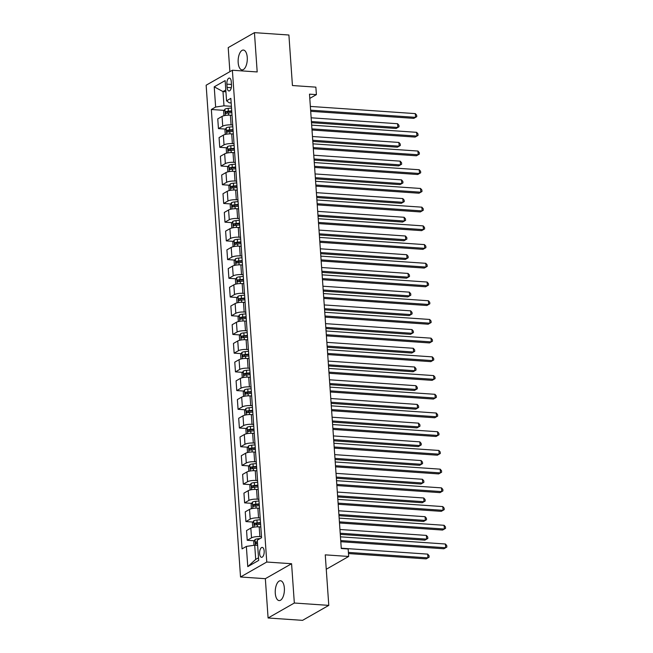 <?xml version="1.0" encoding="UTF-8"?>
<svg xmlns="http://www.w3.org/2000/svg" width="653" height="653" viewBox="0 0 653 653"><rect width="100%" height="100%" fill="white"/><g stroke="black" fill="none" stroke-linecap="round" stroke-linejoin="round"><path stroke-width="0.98" d="M284.357 588.084A9.942 4.547 -86.1 0 0 280.504 580.754A9.942 4.547 -86.1 0 0 275.28 593.259A9.942 4.547 -86.1 0 0 279.141 600.589A9.942 4.547 -86.1 0 0 284.357 588.084M247.25 57.382A9.942 4.547 -86.1 0 0 243.389 50.052A9.942 4.547 -86.1 0 0 238.174 62.557A9.942 4.547 -86.1 0 0 242.034 69.887A9.942 4.547 -86.1 0 0 247.25 57.382M264.163 551.059A4.971 2.277 -86.1 0 0 262.228 547.394A4.971 2.277 -86.1 0 0 259.625 553.646A4.971 2.277 -86.1 0 0 261.551 557.311A4.971 2.277 -86.1 0 0 264.163 551.059M268.089 617.991L302.551 620.35L328.786 605.38L294.332 603.021L291.581 563.727L266.767 562.029L240.533 576.991L265.347 578.689L268.089 617.991L294.332 603.021M266.767 562.029L232.378 70.246L206.144 85.217L240.533 576.991M232.378 70.246L257.192 71.944L254.441 32.65L228.207 47.62L229.889 71.667M254.441 32.65L288.904 35.009L292.438 85.535L315.864 87.143L316.395 94.628L309.498 94.154L341.274 548.504L348.163 548.977L348.686 556.462L325.251 554.854L328.786 605.38M226.86 84.139L227.097 87.429A4.816 2.204 -86.1 0 0 228.966 90.979A4.816 2.204 -86.1 0 0 231.489 84.923L231.26 81.633A4.816 2.204 -86.1 0 0 229.391 78.074A4.816 2.204 -86.1 0 0 226.86 84.139L231.456 84.449M225.799 89.983L222.991 91.583L223.987 105.802L215.637 107.043L211.343 109.492L242.067 548.871L246.361 546.422L254.711 545.182L255.707 559.409L258.506 557.809M215.637 107.043L214.225 86.833L225.138 80.605L226.558 100.815L229.236 102.807L231.162 102.945M246.361 546.422L247.773 566.633L258.694 560.405L257.282 540.194L261.567 537.745L230.844 98.366L226.558 100.815M326.263 569.253L348.686 556.462M309.8 98.391L316.395 94.628M225.922 91.787L222.991 91.583L214.225 86.833M231.399 106.308L223.987 105.802M232.027 115.295L230.403 115.181A6.212 1.608 176 0 0 222.053 116.422L217.759 118.87L218.445 128.6L225.546 129.09M232.705 125.025L231.08 124.911A6.212 1.608 176 0 0 222.73 126.151L218.445 128.6M233.333 134.004L231.709 133.898A6.212 1.608 176 0 0 223.359 135.138L219.073 137.587L219.751 147.317L226.852 147.798M234.019 143.742L232.395 143.627A6.212 1.608 176 0 0 224.044 144.868L219.751 147.317M234.647 152.72L233.015 152.606A6.212 1.608 176 0 0 224.665 153.847L220.379 156.296L221.057 166.025L228.166 166.515M235.325 162.45L233.701 162.336A6.212 1.608 176 0 0 225.35 163.577L221.057 166.025M235.953 171.437L234.329 171.323A6.212 1.608 176 0 0 225.979 172.563L221.685 175.012L222.371 184.742L229.472 185.223M236.631 181.167L235.007 181.052A6.212 1.608 176 0 0 226.656 182.293L222.371 184.742M237.259 190.145L235.635 190.031A6.212 1.608 176 0 0 227.285 191.272L223 193.721L223.677 203.45L230.778 203.94M237.945 199.875L236.313 199.769A6.212 1.608 176 0 0 227.962 201.01L223.677 203.45M238.574 208.862L236.941 208.748A6.212 1.608 176 0 0 228.591 209.988L224.306 212.437L224.983 222.167L232.093 222.657M239.251 218.592L237.627 218.477A6.212 1.608 176 0 0 229.276 219.718L224.983 222.167M239.88 227.571L238.255 227.464A6.212 1.608 176 0 0 229.905 228.705L225.611 231.146L226.297 240.884L233.399 241.365M240.557 237.3L238.933 237.194A6.212 1.608 176 0 0 230.582 238.435L226.297 240.884M241.186 246.287L239.561 246.173A6.212 1.608 176 0 0 231.211 247.414L226.918 249.862L227.603 259.592L234.705 260.082M241.871 256.017L240.239 255.903A6.212 1.608 176 0 0 231.888 257.143L227.603 259.592M242.5 264.996L240.867 264.889A6.212 1.608 176 0 0 232.517 266.13L228.232 268.579L228.909 278.309L236.019 278.79M243.177 274.725L241.553 274.619A6.212 1.608 176 0 0 233.203 275.86L228.909 278.309M243.806 283.712L242.181 283.598A6.212 1.608 176 0 0 233.831 284.839L229.538 287.287L230.215 297.017L237.325 297.507M244.483 293.442L242.859 293.328A6.212 1.608 176 0 0 234.509 294.568L230.215 297.017M245.112 302.421L243.487 302.315A6.212 1.608 176 0 0 235.137 303.555L230.844 306.004L231.529 315.734L238.631 316.215M245.797 312.158L244.165 312.044A6.212 1.608 176 0 0 235.815 313.285L231.529 315.734M246.426 321.137L244.793 321.023A6.212 1.608 176 0 0 236.443 322.264L232.158 324.712L232.835 334.442L239.945 334.932M247.103 330.867L245.479 330.753A6.212 1.608 176 0 0 237.129 331.993L232.835 334.442M247.732 339.854L246.108 339.74A6.212 1.608 176 0 0 237.757 340.98L233.464 343.429L234.141 353.159L241.251 353.64M248.409 349.584L246.785 349.469A6.212 1.608 176 0 0 238.435 350.71L234.141 353.159M249.038 358.562L247.414 358.448A6.212 1.608 176 0 0 239.063 359.689L234.77 362.137L235.455 371.867L242.557 372.357M249.724 368.292L248.091 368.186A6.212 1.608 176 0 0 239.741 369.427L235.455 371.867M250.344 377.279L248.72 377.165A6.212 1.608 176 0 0 240.369 378.405L236.084 380.854L236.761 390.584L243.871 391.074M251.03 387.009L249.405 386.894A6.212 1.608 176 0 0 241.055 388.135L236.761 390.584M251.658 395.987L250.026 395.881A6.212 1.608 176 0 0 241.683 397.122L237.39 399.563L238.067 409.3L245.177 409.782M252.336 405.717L250.711 405.611A6.212 1.608 176 0 0 242.361 406.852L238.067 409.3M252.964 414.704L251.34 414.59A6.212 1.608 176 0 0 242.989 415.83L238.696 418.279L239.382 428.009L246.483 428.499M253.642 424.434L252.017 424.319A6.212 1.608 176 0 0 243.667 425.56L239.382 428.009M254.27 433.412L252.646 433.306A6.212 1.608 176 0 0 244.295 434.547L240.01 436.996L240.688 446.725L247.789 447.207M254.956 443.142L253.323 443.036A6.212 1.608 176 0 0 244.981 444.277L240.688 446.725M255.584 452.129L253.952 452.015A6.212 1.608 176 0 0 245.601 453.255L241.316 455.704L241.994 465.434L249.103 465.924M256.262 461.859L254.637 461.744A6.212 1.608 176 0 0 246.287 462.985L241.994 465.434M256.89 470.837L255.266 470.731A6.212 1.608 176 0 0 246.916 471.972L242.622 474.421L243.308 484.151L250.409 484.632M257.568 480.575L255.943 480.461A6.212 1.608 176 0 0 247.593 481.702L243.308 484.151M258.196 489.554L256.572 489.44A6.212 1.608 176 0 0 248.222 490.681L243.936 493.129L244.614 502.859L251.715 503.349M258.882 499.284L257.249 499.17A6.212 1.608 176 0 0 248.899 500.41L244.614 502.859M259.51 508.271L257.878 508.156A6.212 1.608 176 0 0 249.528 509.397L245.242 511.846L245.92 521.576L253.029 522.057M260.188 518L258.564 517.886A6.212 1.608 176 0 0 250.213 519.127L245.92 521.576M260.816 526.979L259.192 526.865A6.212 1.608 176 0 0 250.842 528.106L246.548 530.554L247.234 540.284L254.335 540.774M261.494 536.709L259.87 536.603A6.212 1.608 176 0 0 251.519 537.843L247.234 540.284M257.641 545.386L254.711 545.182M211.343 109.492L224.24 110.373M247.773 566.633L255.707 559.409M291.581 563.727L265.347 578.689M310.697 111.304L413.806 118.364L415.577 117.352L310.616 110.161M415.316 113.614L416.655 115.157L416.761 116.658L415.577 117.352L415.316 113.614L310.355 106.423M223.946 115.728L223.644 111.418L224.959 109.108A4.114 1.069 -4 0 1 228.142 108.349L231.521 108.031M311.497 122.682L396.077 128.478L397.848 127.466L397.587 123.727L311.154 117.801M231.717 110.879L228.346 111.19A4.114 1.069 176 0 0 225.865 111.663L225.987 113.459A4.114 1.069 -4 0 1 228.468 112.985L231.848 112.675M227.187 113.165L227.848 111.794A2.098 0.539 -4 0 1 228.558 111.696L231.758 111.402M311.416 121.548L397.848 127.466L399.032 126.772L398.926 125.27L397.587 123.727M312.012 130.012L415.112 137.081L416.883 136.069L311.93 128.878M416.622 132.322L417.961 133.873L418.067 135.367L416.883 136.069L416.622 132.322L311.669 125.131M313.318 148.729L416.426 155.789L418.198 154.777L313.236 147.586M417.936 151.039L419.275 152.59L419.373 154.084L418.198 154.777L417.936 151.039L312.975 143.848M314.624 167.437L417.732 174.506L419.504 173.494L314.542 166.303M419.242 169.747L420.581 171.298L420.687 172.792L419.504 173.494L419.242 169.747L314.281 162.556M225.261 134.445L224.959 130.127L226.273 127.825A4.114 1.069 -4 0 1 229.456 127.057L232.827 126.747M312.803 141.399L397.383 147.194L399.163 146.182L398.893 142.436L312.461 136.518M233.031 129.588L229.652 129.906A4.114 1.069 176 0 0 227.171 130.371L227.293 132.167A4.114 1.069 -4 0 1 229.783 131.702L233.154 131.384M228.493 131.873L229.154 130.51A2.098 0.539 -4 0 1 229.864 130.412L233.064 130.11M312.722 140.256L399.163 146.182L400.338 145.48L400.232 143.987L398.893 142.436M226.567 153.153L226.264 148.843L227.579 146.533A4.114 1.069 -4 0 1 230.762 145.774L234.141 145.456M314.109 160.107L398.697 165.903L400.469 164.891L400.207 161.152L313.775 155.226M234.337 148.304L230.958 148.615A4.114 1.069 176 0 0 228.477 149.088L228.607 150.884A4.114 1.069 -4 0 1 231.089 150.41L234.46 150.1M229.799 150.59L230.46 149.219A2.098 0.539 -4 0 1 231.17 149.121L234.37 148.827M314.036 158.973L400.469 164.891L401.652 164.197L401.546 162.703L400.207 161.152M227.873 171.87L227.571 167.552L228.885 165.25A4.114 1.069 -4 0 1 232.068 164.483L235.447 164.172M315.423 178.824L400.003 184.619L401.775 183.607L401.513 179.861L315.081 173.943M235.643 167.013L232.272 167.331A4.114 1.069 176 0 0 229.791 167.797L229.913 169.592A4.114 1.069 -4 0 1 232.395 169.127L235.774 168.809M231.105 169.298L231.774 167.935A2.098 0.539 -4 0 1 232.484 167.837L235.684 167.535M315.342 177.681L401.775 183.607L402.958 182.905L402.852 181.412L401.513 179.861M315.93 186.154L419.038 193.215L420.81 192.202L315.856 185.019M420.548 188.464L421.887 190.015L421.993 191.509L420.81 192.202L420.548 188.464L315.595 181.273M229.187 190.578L228.885 186.268L230.199 183.958A4.114 1.069 -4 0 1 233.382 183.199L236.753 182.881M316.729 197.532L401.309 203.328L403.081 202.316L402.819 198.577L316.387 192.659M236.957 185.73L233.578 186.04A4.114 1.069 176 0 0 231.097 186.513L231.219 188.309A4.114 1.069 -4 0 1 233.701 187.835L237.08 187.525M232.419 188.015L233.08 186.652A2.098 0.539 -4 0 1 233.79 186.546L236.99 186.252M316.648 196.398L403.081 202.316L404.264 201.622L404.158 200.128L402.819 198.577M317.244 204.871L420.344 211.931L422.124 210.919L317.162 203.728M421.862 207.172L423.201 208.723L423.299 210.225L422.124 210.919L421.862 207.172L316.901 199.989M318.55 223.579L421.658 230.64L423.43 229.627L318.468 222.444M423.168 225.889L424.507 227.44L424.613 228.934L423.43 229.627L423.168 225.889L318.207 218.698M319.856 242.296L422.964 249.356L424.736 248.344L319.782 241.153M424.474 244.606L425.813 246.148L425.919 247.65L424.736 248.344L424.474 244.606L319.521 237.414M321.17 261.004L424.27 268.065L426.05 267.061L321.088 259.87M425.78 263.314L427.119 264.865L427.225 266.359L426.05 267.061L425.78 263.314L320.827 256.123M322.476 279.721L425.585 286.781L427.356 285.769L322.394 278.578M427.095 282.031L428.433 283.573L428.539 285.075L427.356 285.769L427.095 282.031L322.133 274.84M230.493 209.295L230.191 204.977L231.505 202.675A4.114 1.069 -4 0 1 234.688 201.908L238.059 201.597M318.035 216.249L402.623 222.044L404.395 221.032L404.134 217.286L317.693 211.368M238.263 204.438L234.884 204.756A4.114 1.069 176 0 0 232.403 205.23L232.533 207.025A4.114 1.069 -4 0 1 235.015 206.552L238.386 206.242M233.725 206.723L234.386 205.36A2.098 0.539 -4 0 1 235.096 205.262L238.296 204.969M317.962 215.115L404.395 221.032L405.578 220.339L405.472 218.837L404.134 217.286M231.799 228.003L231.497 223.693L232.811 221.383A4.114 1.069 -4 0 1 235.994 220.624L239.373 220.314M319.35 234.966L403.929 240.753L405.701 239.741L405.44 236.002L319.007 230.085M239.569 223.155L236.198 223.465A4.114 1.069 176 0 0 233.717 223.938L233.839 225.734A4.114 1.069 -4 0 1 236.321 225.261L239.7 224.95M235.031 225.44L235.7 224.077A2.098 0.539 -4 0 1 236.41 223.971L239.61 223.677M319.268 233.823L405.701 239.741L406.884 239.047L406.778 237.553L405.44 236.002M233.113 246.72L232.811 242.402L234.125 240.1A4.114 1.069 -4 0 1 237.308 239.333L240.679 239.022M320.656 253.674L405.235 259.47L407.007 258.457L406.746 254.719L320.313 248.793M240.875 241.871L237.504 242.181A4.114 1.069 176 0 0 235.023 242.655L235.145 244.451A4.114 1.069 -4 0 1 237.627 243.977L241.006 243.667M236.345 244.157L237.006 242.785A2.098 0.539 -4 0 1 237.716 242.687L240.916 242.394M320.574 252.54L407.007 258.457L408.19 257.764L408.084 256.262L406.746 254.719M234.419 265.428L234.117 261.118L235.431 258.808A4.114 1.069 -4 0 1 238.614 258.049L241.985 257.739M321.962 272.391L406.55 278.178L408.321 277.174L408.06 273.427L321.619 267.51M242.19 260.58L238.81 260.89A4.114 1.069 176 0 0 236.329 261.363L236.459 263.159A4.114 1.069 -4 0 1 238.941 262.694L242.312 262.375M237.651 262.865L238.312 261.502A2.098 0.539 -4 0 1 239.022 261.404L242.222 261.102M321.88 271.248L408.321 277.174L409.496 276.472L409.398 274.978L408.06 273.427M235.725 284.145L235.423 279.835L236.737 277.525A4.114 1.069 -4 0 1 239.92 276.766L243.3 276.448M323.276 291.099L407.856 296.895L409.627 295.882L409.366 292.144L322.933 286.218M243.496 279.296L240.124 279.606A4.114 1.069 176 0 0 237.635 280.08L237.765 281.876A4.114 1.069 -4 0 1 240.247 281.402L243.618 281.092M238.957 281.582L239.618 280.21A2.098 0.539 -4 0 1 240.337 280.113L243.536 279.819M323.194 289.965L409.627 295.882L410.81 295.189L410.704 293.687L409.366 292.144M323.782 298.429L426.891 305.498L428.662 304.486L323.708 297.295M428.401 300.739L429.739 302.29L429.845 303.784L428.662 304.486L428.401 300.739L323.439 293.548M237.031 302.861L236.729 298.543L238.043 296.242A4.114 1.069 -4 0 1 241.235 295.474L244.606 295.164M324.582 309.816L409.162 315.611L410.933 314.599L410.672 310.852L324.239 304.935M244.802 298.005L241.43 298.323A4.114 1.069 176 0 0 238.949 298.788L239.071 300.584A4.114 1.069 -4 0 1 241.553 300.119L244.932 299.8M240.271 300.29L240.933 298.927A2.098 0.539 -4 0 1 241.643 298.829L244.842 298.527M324.5 308.673L410.933 314.599L412.116 313.897L412.01 312.403L410.672 310.852M325.096 317.146L428.197 324.206L429.968 323.194L325.014 316.003M429.707 319.456L431.045 320.998L431.151 322.5L429.968 323.194L429.707 319.456L324.753 312.265M238.345 321.57L238.043 317.26L239.357 314.95A4.114 1.069 -4 0 1 242.541 314.191L245.912 313.873M325.888 328.524L410.468 334.32L412.247 333.308L411.986 329.569L325.545 323.643M246.116 316.721L242.736 317.031A4.114 1.069 176 0 0 240.255 317.505L240.386 319.301A4.114 1.069 -4 0 1 242.867 318.827L246.238 318.517M241.577 319.007L242.239 317.636A2.098 0.539 -4 0 1 242.949 317.538L246.148 317.244M325.806 327.39L412.247 333.308L413.422 332.614L413.325 331.12L411.986 329.569M326.402 335.854L429.511 342.923L431.282 341.911L326.32 334.72M431.021 338.164L432.359 339.715L432.466 341.209L431.282 341.911L431.021 338.164L326.059 330.973M239.651 340.286L239.349 335.969L240.663 333.667A4.114 1.069 -4 0 1 243.847 332.899L247.226 332.589M327.194 347.241L411.782 353.036L413.553 352.024L413.292 348.278L326.859 342.36M247.422 335.43L244.051 335.748A4.114 1.069 176 0 0 241.561 336.213L241.692 338.009A4.114 1.069 -4 0 1 244.173 337.544L247.544 337.226M242.883 337.715L243.545 336.352A2.098 0.539 -4 0 1 244.263 336.254L247.454 335.952M327.12 346.098L413.553 352.024L414.737 351.322L414.631 349.828L413.292 348.278M327.708 354.571L430.817 361.631L432.588 360.619L327.626 353.436M432.327 356.881L433.665 358.432L433.772 359.925L432.588 360.619L432.327 356.881L327.365 349.69M240.957 358.995L240.655 354.685L241.969 352.375A4.114 1.069 -4 0 1 245.161 351.616L248.532 351.298M328.508 365.949L413.088 371.745L414.859 370.733L414.598 366.994L328.165 361.076M248.728 354.146L245.357 354.457A4.114 1.069 176 0 0 242.875 354.93L242.998 356.726A4.114 1.069 -4 0 1 245.479 356.252L248.858 355.942M244.198 356.432L244.859 355.069A2.098 0.539 -4 0 1 245.569 354.963L248.769 354.669M328.426 364.815L414.859 370.733L416.043 370.039L415.937 368.545L414.598 366.994M329.022 373.287L432.123 380.348L433.894 379.336L328.941 372.145M433.633 375.589L434.971 377.14L435.078 378.642L433.894 379.336L433.633 375.589L328.679 368.406M242.271 377.712L241.969 373.394L243.283 371.092A4.114 1.069 -4 0 1 246.467 370.324L249.838 370.014M329.814 384.666L414.394 390.461L416.173 389.449L415.912 385.703L329.471 379.785M250.042 372.855L246.663 373.173A4.114 1.069 176 0 0 244.181 373.647L244.304 375.442A4.114 1.069 -4 0 1 246.793 374.969L250.164 374.659M245.504 375.14L246.165 373.777A2.098 0.539 -4 0 1 246.875 373.679L250.075 373.385M329.732 383.531L416.173 389.449L417.349 388.755L417.251 387.253L415.912 385.703M330.328 391.996L433.437 399.056L435.208 398.044L330.247 390.861M434.947 394.306L436.286 395.857L436.384 397.351L435.208 398.044L434.947 394.306L329.985 387.115M243.577 396.42L243.275 392.11L244.589 389.8A4.114 1.069 -4 0 1 247.773 389.041L251.152 388.731M331.12 403.383L415.708 409.17L417.479 408.158L417.218 404.419L330.785 398.501M251.348 391.571L247.969 391.882A4.114 1.069 176 0 0 245.487 392.355L245.618 394.151A4.114 1.069 -4 0 1 248.099 393.677L251.47 393.367M246.81 393.857L247.471 392.494A2.098 0.539 -4 0 1 248.181 392.388L251.381 392.094M331.047 402.24L417.479 408.158L418.663 407.464L418.557 405.97L417.218 404.419M331.634 410.713L434.743 417.773L436.514 416.761L331.553 409.57M436.253 413.023L437.592 414.565L437.698 416.067L436.514 416.761L436.253 413.023L331.291 405.831M332.94 429.421L436.049 436.482L437.82 435.478L332.867 428.286M437.559 431.731L438.898 433.282L439.004 434.776L437.82 435.478L437.559 431.731L332.606 424.54M334.254 448.138L437.355 455.198L439.134 454.186L334.173 446.995M438.873 450.448L440.212 451.99L440.31 453.492L439.134 454.186L438.873 450.448L333.912 443.256M335.56 466.846L438.669 473.915L440.44 472.903L335.479 465.711M440.179 469.156L441.518 470.707L441.624 472.201L440.44 472.903L440.179 469.156L335.218 461.965M336.866 485.563L439.975 492.623L441.746 491.611L336.793 484.42M441.485 487.873L442.824 489.415L442.93 490.917L441.746 491.611L441.485 487.873L336.532 480.681M244.883 415.137L244.581 410.819L245.895 408.517A4.114 1.069 -4 0 1 249.079 407.75L252.458 407.439M332.434 422.091L417.014 427.886L418.785 426.874L418.524 423.136L332.091 417.21M252.654 410.288L249.283 410.598A4.114 1.069 176 0 0 246.801 411.072L246.924 412.867A4.114 1.069 -4 0 1 249.405 412.394L252.784 412.084M248.124 412.574L248.785 411.202A2.098 0.539 -4 0 1 249.495 411.104L252.695 410.81M332.353 420.956L418.785 426.874L419.969 426.18L419.863 424.679L418.524 423.136M246.197 433.845L245.895 429.535L247.209 427.225A4.114 1.069 -4 0 1 250.393 426.466L253.764 426.156M333.74 440.808L418.32 446.595L420.099 445.591L419.83 441.844L333.397 435.926M253.968 428.997L250.589 429.307A4.114 1.069 176 0 0 248.107 429.78L248.23 431.576A4.114 1.069 -4 0 1 250.719 431.111L254.09 430.792M249.43 431.282L250.091 429.919A2.098 0.539 -4 0 1 250.801 429.821L254.001 429.519M333.659 439.665L420.099 445.591L421.275 444.889L421.169 443.395L419.83 441.844M247.503 452.562L247.201 448.252L248.515 445.942A4.114 1.069 -4 0 1 251.699 445.183L255.07 444.864M335.046 459.516L419.634 465.311L421.405 464.299L421.144 460.561L334.703 454.635M255.274 447.713L251.895 448.023A4.114 1.069 176 0 0 249.413 448.497L249.544 450.292A4.114 1.069 -4 0 1 252.025 449.819L255.396 449.509M250.736 449.999L251.397 448.627A2.098 0.539 -4 0 1 252.107 448.529L255.307 448.236M334.973 458.382L421.405 464.299L422.589 463.606L422.483 462.104L421.144 460.561M248.809 471.278L248.507 466.96L249.821 464.658A4.114 1.069 -4 0 1 253.005 463.891L256.384 463.581M336.36 478.233L420.94 484.028L422.711 483.016L422.45 479.269L336.017 473.352M256.58 466.422L253.209 466.74A4.114 1.069 176 0 0 250.728 467.205L250.85 469.001A4.114 1.069 -4 0 1 253.331 468.536L256.711 468.217M252.042 468.707L252.711 467.344A2.098 0.539 -4 0 1 253.421 467.246L256.621 466.944M336.279 477.09L422.711 483.016L423.895 482.314L423.789 480.82L422.45 479.269M250.123 489.987L249.821 485.677L251.136 483.367A4.114 1.069 -4 0 1 254.319 482.608L257.69 482.289M337.666 496.941L422.246 502.737L424.017 501.724L423.756 497.986L337.323 492.06M257.886 485.138L254.515 485.448A4.114 1.069 176 0 0 252.034 485.922L252.156 487.718A4.114 1.069 -4 0 1 254.637 487.244L258.017 486.934M253.356 487.424L254.017 486.052A2.098 0.539 -4 0 1 254.727 485.954L257.927 485.661M337.585 495.807L424.017 501.724L425.201 501.031L425.095 499.537L423.756 497.986M338.181 504.271L441.281 511.34L443.06 510.328L338.099 503.137M442.799 506.581L444.138 508.132L444.236 509.626L443.06 510.328L442.799 506.581L337.838 499.39M251.429 508.703L251.127 504.385L252.442 502.084A4.114 1.069 -4 0 1 255.625 501.316L258.996 501.006M338.972 515.658L423.56 521.453L425.332 520.441L425.07 516.694L338.629 510.777M259.2 503.847L255.821 504.165A4.114 1.069 176 0 0 253.34 504.63L253.47 506.426A4.114 1.069 -4 0 1 255.952 505.961L259.323 505.642M254.662 506.132L255.323 504.769A2.098 0.539 -4 0 1 256.033 504.671L259.233 504.369M338.891 514.515L425.332 520.441L426.515 519.739L426.409 518.245L425.07 516.694M339.487 522.988L442.595 530.048L444.366 529.036L339.405 521.853M444.105 525.298L445.444 526.849L445.55 528.342L444.366 529.036L444.105 525.298L339.144 518.107M252.735 527.412L252.433 523.102L253.748 520.792A4.114 1.069 -4 0 1 256.931 520.033L260.31 519.715M340.286 534.366L424.866 540.162L426.638 539.149L426.376 535.411L339.944 529.493M260.506 522.563L257.135 522.873A4.114 1.069 176 0 0 254.654 523.347L254.776 525.143A4.114 1.069 -4 0 1 257.258 524.669L260.637 524.359M255.968 524.849L256.637 523.486A2.098 0.539 -4 0 1 257.347 523.38L260.547 523.086M340.205 533.232L426.638 539.149L427.821 538.456L427.715 536.962L426.376 535.411M340.793 541.704L443.901 548.765L445.673 547.753L340.719 540.562M445.411 544.006L446.75 545.557L446.856 547.059L445.673 547.753L445.411 544.006L340.458 536.823M253.984 545.296L253.748 541.81L255.062 539.509A4.114 1.069 -4 0 1 258.245 538.741L260.131 538.57M348.482 553.556L426.172 558.878L427.944 557.866L427.682 554.119L341.25 548.202M257.388 541.721A4.114 1.069 176 0 0 255.96 542.063L256.082 543.859A4.114 1.069 -4 0 1 257.511 543.516M348.4 552.414L427.944 557.866L429.127 557.172L429.021 555.67L427.682 554.119M231.08 124.911L230.403 115.181M232.395 143.627L231.709 133.898M233.701 162.336L233.015 152.606M235.007 181.052L234.329 171.323M236.313 199.769L235.635 190.031M237.627 218.477L236.941 208.748M238.933 237.194L238.255 227.464M240.239 255.903L239.561 246.173M241.553 274.619L240.867 264.889M242.859 293.328L242.181 283.598M244.165 312.044L243.487 302.315M245.479 330.753L244.793 321.023M246.785 349.469L246.108 339.74M248.091 368.186L247.414 358.448M249.405 386.894L248.72 377.165M250.711 405.611L250.026 395.881M252.017 424.319L251.34 414.59M253.323 443.036L252.646 433.306M254.637 461.744L253.952 452.015M255.943 480.461L255.266 470.731M257.249 499.17L256.572 489.44M258.564 517.886L257.878 508.156M259.87 536.603L259.192 526.865M222.73 126.151L222.053 116.422M224.044 144.868L223.359 135.138M225.35 163.577L224.665 153.847M226.656 182.293L225.979 172.563M227.962 201.01L227.285 191.272M229.276 219.718L228.591 209.988M230.582 238.435L229.905 228.705M231.888 257.143L231.211 247.414M233.203 275.86L232.517 266.13M234.509 294.568L233.831 284.839M235.815 313.285L235.137 303.555M237.129 331.993L236.443 322.264M238.435 350.71L237.757 340.98M239.741 369.427L239.063 359.689M241.055 388.135L240.369 378.405M242.361 406.852L241.683 397.122M243.667 425.56L242.989 415.83M244.981 444.277L244.295 434.547M246.287 462.985L245.601 453.255M247.593 481.702L246.916 471.972M248.899 500.41L248.222 490.681M250.213 519.127L249.528 509.397M251.519 537.843L250.842 528.106M231.301 87.722L227.097 87.429M224.926 109.165L225.367 115.434M228.468 112.985L228.623 115.14M228.142 108.349L228.346 111.19M227.848 111.794L225.865 111.663M226.24 127.882L226.673 134.151M229.783 131.702L229.929 133.857M229.456 127.057L229.652 129.906M229.154 130.51L227.171 130.371M227.546 146.59L227.987 152.867M231.089 150.41L231.235 152.573M230.762 145.774L230.958 148.615M230.46 149.219L228.477 149.088M228.852 165.307L229.293 171.576M232.395 169.127L232.55 171.282M232.068 164.483L232.272 167.331M231.774 167.935L229.791 167.797M230.166 184.015L230.599 190.292M233.701 187.835L233.856 189.999M233.382 183.199L233.578 186.04M233.08 186.652L231.097 186.513M231.472 202.732L231.913 209.001M235.015 206.552L235.162 208.707M234.688 201.908L234.884 204.756M234.386 205.36L232.403 205.23M232.778 221.44L233.219 227.717M236.321 225.261L236.476 227.424M235.994 220.624L236.198 223.465M235.7 224.077L233.717 223.938M234.084 240.157L234.525 246.426M237.627 243.977L237.782 246.132M237.308 239.333L237.504 242.181M237.006 242.785L235.023 242.655M235.398 258.874L235.831 265.142M238.941 262.694L239.088 264.849M238.614 258.049L238.81 260.89M238.312 261.502L236.329 261.363M236.704 277.582L237.145 283.851M240.247 281.402L240.402 283.557M239.92 276.766L240.124 279.606M239.618 280.21L237.635 280.08M238.01 296.299L238.451 302.568M241.553 300.119L241.708 302.274M241.235 295.474L241.43 298.323M240.933 298.927L238.949 298.788M239.325 315.007L239.757 321.284M242.867 318.827L243.014 320.99M242.541 314.191L242.736 317.031M242.239 317.636L240.255 317.505M240.631 333.724L241.071 339.993M244.173 337.544L244.32 339.699M243.847 332.899L244.051 335.748M243.545 336.352L241.561 336.213M241.936 352.432L242.377 358.709M245.479 356.252L245.634 358.415M245.161 351.616L245.357 354.457M244.859 355.069L242.875 354.93M243.251 371.149L243.683 377.418M246.793 374.969L246.94 377.124M246.467 370.324L246.663 373.173M246.165 373.777L244.181 373.647M244.557 389.857L244.997 396.134M248.099 393.677L248.246 395.84M247.773 389.041L247.969 391.882M247.471 392.494L245.487 392.355M245.863 408.574L246.303 414.843M249.405 412.394L249.56 414.549M249.079 407.75L249.283 410.598M248.785 411.202L246.801 411.072M247.177 427.291L247.609 433.559M250.719 431.111L250.866 433.265M250.393 426.466L250.589 429.307M250.091 429.919L248.107 429.78M248.483 445.999L248.924 452.268M252.025 449.819L252.172 451.974M251.699 445.183L251.895 448.023M251.397 448.627L249.413 448.497M249.789 464.716L250.23 470.984M253.331 468.536L253.486 470.691M253.005 463.891L253.209 466.74M252.711 467.344L250.728 467.205M251.095 483.424L251.536 489.701M254.637 487.244L254.792 489.407M254.319 482.608L254.515 485.448M254.017 486.052L252.034 485.922M252.409 502.141L252.85 508.409M255.952 505.961L256.098 508.116M255.625 501.316L255.821 504.165M255.323 504.769L253.34 504.63M253.715 520.849L254.156 527.126M257.258 524.669L257.413 526.832M256.931 520.033L257.135 522.873M256.637 523.486L254.654 523.347M255.021 539.566L255.421 545.231M258.245 538.741L258.302 539.615M257.413 542.161L255.96 542.063"/></g></svg>
